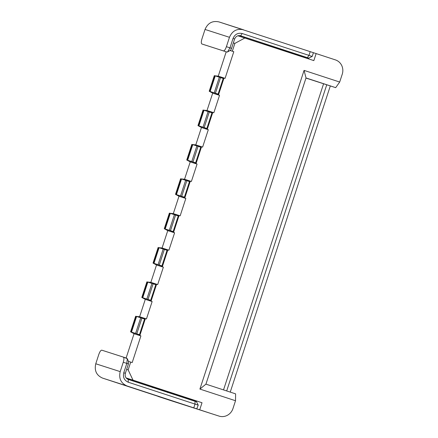 <?xml version="1.0" encoding="UTF-8"?>
<svg xmlns="http://www.w3.org/2000/svg" width="438" height="438" viewBox="0 0 438 438"><rect width="100%" height="100%" fill="white"/><g stroke="black" fill="none" stroke-linecap="round" stroke-linejoin="round"><path stroke-width="0.66" d="M170.245 400.414L158.244 396.478L173.306 401.312M173.103 401.246L165.498 398.761M123.259 362.248C124.113 359.363 124.135 357.643 123.324 357.09L101.824 350.181C100.844 350.159 99.842 351.566 98.824 354.397L95.763 363.77L120.198 371.621L123.259 362.248L126.823 363.414L123.757 372.787C122.777 377.266 124.266 380.403 128.235 382.21L197.992 405.057M126.889 358.257L123.33 357.09L127.288 358.673L126.823 363.414L128.416 363.94L125.35 373.313L123.757 372.787M165.405 398.733L102.574 378.103C96.475 375.393 94.203 370.614 95.763 363.77M120.198 371.621C118.643 378.465 120.91 383.245 127.009 385.96L192.134 407.324M128.444 361.536L128.416 363.94M192.37 407.395L211.729 413.746A11.503 10.928 107.8 0 0 211.784 413.762M196.547 401.816L198.228 405.134L196.766 408.807M193.782 407.822L195.009 404.071L195.041 401.323L128.268 379.456C125.684 378.279 124.71 376.231 125.35 373.313M150.239 393.713L165.4 398.728M174.937 394.14L173.738 394.348M230.24 392.103L330.312 85.936L305.97 78.073M195.041 401.323L196.438 401.783M152.599 387.619L152.024 386.519M148.11 385.232L148.252 385.998M167.447 392.481L166.873 391.413M226.681 390.937L326.753 84.769M223.528 389.902L323.594 83.735M286.397 51.624L284.514 50.436L279.46 48.782M218.995 21.916L243.429 29.773C236.909 28.355 232.255 30.863 229.468 37.307L205.033 29.45C207.82 23.011 212.474 20.498 218.995 21.916L313.186 52.62M313.438 52.702L316.137 53.578L313.838 60.608L237.829 35.763M263.994 44.32L264.93 43.931L272.108 46.231M279.564 48.766L264.93 43.931M311.96 56.371L242.203 33.518C237.938 32.631 234.883 34.279 233.032 38.473L229.966 47.846L227.53 51.958L226.966 52.062L201.902 43.981L223.407 50.896C224.387 50.912 225.389 49.51 226.408 46.68L229.468 37.307M271.872 46.16L239.52 35.555M230.158 50.337C230.618 50.332 231.083 49.675 231.56 48.372L234.62 38.998C235.83 36.261 237.823 35.188 240.604 35.768L304.01 56.568M304.372 56.677L308.949 58.194M313.422 52.697L312.195 56.447L308.768 58.09M278.831 49.182L279.772 48.788M260.128 43.023L260.692 42.486M205.033 29.45L201.967 38.823C201.119 41.709 201.097 43.428 201.902 43.981L205.46 45.147M180.538 195.939L176.432 194.62L181.535 178.994L185.641 180.314L180.538 195.939L181.721 196.323L186.823 180.702L185.641 180.314M181.721 196.323L184.393 197.199L189.495 181.578L186.823 180.702M184.393 197.199L184.989 197.396L190.092 181.775L189.495 181.578M181.535 178.994L181.146 178.874L176.038 194.494L176.432 194.62M190.223 161.885L197.067 164.08L193.58 162.18L186.741 159.98L190.223 161.885L184.546 179.251L181.135 178.896M184.546 179.251L191.39 181.452L187.546 180.938M244.842 38.013L234.872 43.395L233.344 42.908M126.1 377.923L133.015 380.146L128.153 369.902L126.626 369.415M128.476 361.377L130.705 362.089L128.153 369.902M178.989 196.251L173.311 213.624L180.155 215.819L185.832 198.452L178.989 196.251L175.507 194.346L180.615 178.726M173.158 231.565L173.755 231.762L178.857 216.142L178.261 215.945L173.158 231.565L170.486 230.695L175.594 215.069L178.261 215.945M175.594 215.069L174.406 214.686L169.303 230.306L170.486 230.695M169.303 230.306L165.197 228.986L170.305 213.366L174.406 214.686M167.409 229.726L164.272 228.718L167.759 230.623L174.598 232.819L171.116 230.919L165.197 228.986M171.116 230.919L173.755 231.762M170.305 213.366L169.911 213.24L164.803 228.866M173.311 213.624L169.906 213.262M176.311 215.304L180.155 215.819M164.272 228.718L169.38 213.098M167.759 230.623L162.082 247.99L168.92 250.191L174.598 232.819M161.923 265.937L162.52 266.134L167.628 250.514L167.031 250.312L161.923 265.937L159.251 265.061L164.359 249.441L167.031 250.312M164.359 249.441L163.177 249.052L158.069 264.678L159.251 265.061M158.069 264.678L153.962 263.358L159.071 247.733L163.177 249.052M156.174 264.092L153.037 263.085L156.525 264.99L163.363 267.191L159.881 265.286L153.962 263.358M159.881 265.286L162.52 266.134M159.071 247.733L158.676 247.612L153.574 263.233M162.082 247.99L158.671 247.634M165.082 249.676L168.92 250.191M153.037 263.085L158.145 247.465M156.525 264.99L150.847 282.362L157.691 284.558L163.363 267.191M150.688 300.304L151.285 300.501L156.393 284.881L155.797 284.684L150.688 300.304L148.017 299.433L153.125 283.808L155.797 284.684M153.125 283.808L151.942 283.424L146.834 299.045L148.017 299.433M146.834 299.045L142.728 297.725L147.836 282.105L151.942 283.424M144.94 298.464L141.808 297.457L145.29 299.357L152.134 301.558L148.646 299.652L142.728 297.725M148.646 299.652L151.285 300.501M147.836 282.105L147.442 281.979L142.339 297.605M150.847 282.362L147.436 282.001M153.847 284.043L157.691 284.558M141.808 297.457L146.911 281.831M145.29 299.357L139.612 316.729L146.456 318.93L152.134 301.558M131.499 332.097L135.599 333.417L140.708 317.791L136.213 316.351L131.104 331.971L131.499 332.097L136.601 316.471M135.599 333.417L136.787 333.8L141.89 318.18L140.708 317.791M141.89 318.18L144.562 319.05L139.454 334.676L136.787 333.8M139.454 334.676L131.104 331.971M144.562 319.05L145.159 319.247L140.056 334.873M139.612 316.729L136.202 316.373M142.613 318.415L146.456 318.93M135.676 316.203L130.573 331.823L133.71 332.831M130.573 331.823L134.055 333.729L126.122 358.005M137.412 334.024L140.899 335.93L134.055 333.729M140.899 335.93L132.188 362.576L130.705 362.089M126.221 378.065L155.391 387.619M308.472 58.851L308.724 58.079M339.685 82.043L335.689 87.66L306.014 77.948L304.076 70.381L339.685 82.043L342.237 74.23A11.503 10.928 -72.2 0 0 335.426 59.897L316.137 53.578M335.689 87.66L330.312 85.936M306.014 77.948L205.931 384.142L235.606 393.861L235.518 400.737L199.909 389.075L304.076 70.381M205.931 384.142L199.909 389.075M219.06 416.1L211.729 413.746A11.503 10.928 107.8 0 1 211.674 413.724L219.005 416.084A11.503 10.928 -72.2 0 0 219.06 416.1A11.503 10.928 -72.2 0 0 232.967 408.55L235.518 400.737M196.394 401.766L196.64 401.011L202.017 402.736L199.717 409.765M166.894 391.534L196.607 401.104M133.015 380.146L202.017 402.736M166.873 391.435L155.391 387.652M234.872 43.395L232.315 51.208L233.799 51.695L230.065 50.496M230.076 50.49L232.315 51.208M226.2 51.815L218.25 76.146L225.088 78.342L233.799 51.695M210.131 91.509L214.237 92.829L219.345 77.208L215.239 75.889L214.844 75.763L209.742 91.389L210.131 91.509L215.239 75.889M214.237 92.829L215.419 93.217L220.528 77.597L219.345 77.208M220.528 77.597L223.199 78.468L218.091 94.093L215.419 93.217M218.091 94.093L209.742 91.389M223.199 78.468L223.796 78.665L218.688 94.29M218.25 76.146L214.839 75.79M221.245 77.833L225.088 78.342M214.313 75.621L209.205 91.241L212.342 92.248M209.205 91.241L212.693 93.146L207.015 110.513L213.853 112.714L219.531 95.342L212.693 93.146M219.531 95.342L216.049 93.442M206.856 128.46L207.453 128.657L212.561 113.037L211.965 112.84L206.856 128.46L204.185 127.584L209.293 111.964L211.965 112.84M209.293 111.964L208.11 111.575L203.002 127.201L204.185 127.584M203.002 127.201L198.896 125.881L204.004 110.261L208.11 111.575M201.108 126.62L197.971 125.613L201.458 127.513L208.302 129.714L204.814 127.808L198.896 125.881M204.814 127.808L207.453 128.657M204.004 110.261L203.61 110.135L198.507 125.755M207.015 110.513L203.604 110.157M210.016 112.199L213.853 112.714M197.971 125.613L203.079 109.987M208.302 129.714L202.624 147.08L195.781 144.885L192.37 144.524M201.458 127.513L195.781 144.885M195.622 162.832L196.219 163.029L201.327 147.403L200.73 147.206L195.622 162.832L192.955 161.956L198.058 146.33L200.73 147.206M198.058 146.33L196.876 145.947L191.767 161.567L192.955 161.956M191.767 161.567L187.667 160.248L192.769 144.628L196.876 145.947M193.58 162.18L196.219 163.029M192.769 144.628L192.381 144.502L187.272 160.127L187.667 160.248M198.781 146.571L202.624 147.08M186.741 159.98L191.844 144.359M189.878 160.987L187.272 160.127M197.067 164.08L191.39 181.452M175.507 194.346L176.038 194.494M185.832 198.452L182.35 196.547L178.644 195.359M182.35 196.547L184.989 197.396M127.009 385.96L102.574 378.103M219.005 416.084L170.136 400.376M128.268 379.456L128.235 382.21M166.905 391.616L152.068 386.754M308.686 58.205L284.514 50.436M307.377 57.63L308.976 55.385L310.203 51.635M264.092 43.603L263.999 44.287M240.604 35.768L242.203 33.518M231.56 48.372L226.408 46.68M233.032 38.473L234.62 38.998M226.966 52.062L223.407 50.896M128.63 361.728L127.288 358.678M211.729 413.746L170.19 400.392M230.421 50.288L227.53 51.958"/></g></svg>
